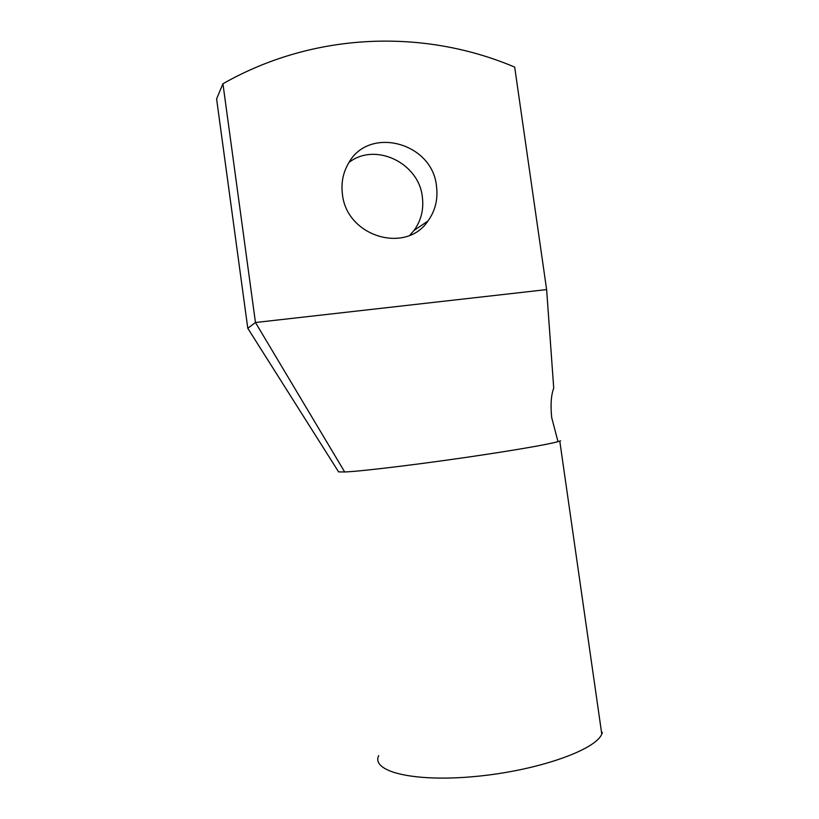 <?xml version="1.0" encoding="UTF-8"?>
<svg xmlns="http://www.w3.org/2000/svg" width="819" height="819" viewBox="0 0 819 819"><rect width="100%" height="100%" fill="white"/><g stroke="black" fill="none" stroke-linecap="round" stroke-linejoin="round"><path stroke-width="1.23" d="M255.456 322.512L546.621 289.598L514.68 67.107C424.181 28.665 314.25 31.777 222.932 83.753L216.595 98.925L247.788 328.286L255.456 322.512L222.932 83.753M409.879 235.217L414.056 230.415C421.15 220.567 423.914 209.398 422.338 196.908C418.898 162.981 375.327 141.912 349.058 162.387M436.496 186.241C432.545 142.383 368.253 125.194 348.116 163.954C342.926 173.198 341.032 183.282 342.434 194.226C346.539 236.537 405.917 254.299 427.948 221.038C435.288 210.811 438.145 199.212 436.496 186.241M560.595 440.817L558.015 441.666C548.044 444.328 524.18 448.556 486.425 454.361L484.868 454.596C428.388 463.206 361.906 471.365 344.697 471.969L255.456 322.502M558.015 441.666L551.699 417.618C550.419 405.016 551.095 395.178 553.726 388.114L546.621 289.598M247.788 328.286L338.595 471.887L344.686 471.969M602.405 732.421L601.781 734.08C595.495 750.214 536.435 770.955 474.6 776.545C412.715 782.309 370.884 771.355 378.695 755.599M414.056 230.415L427.948 221.038M559.786 441.124L601.781 734.08"/></g></svg>
